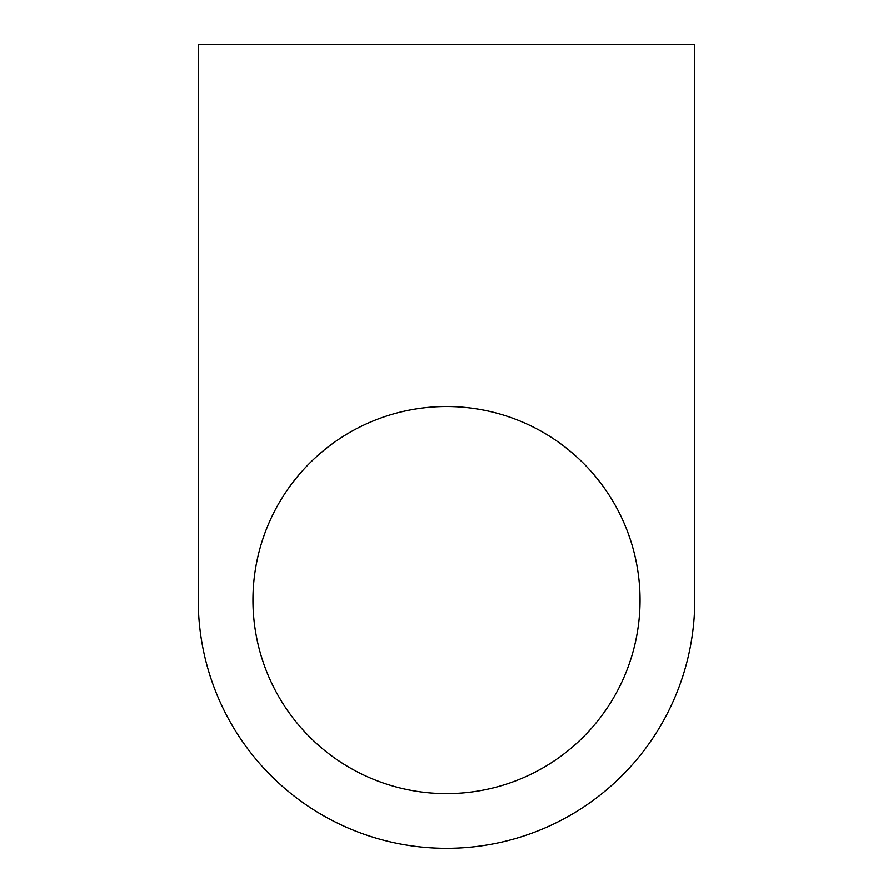 <?xml version="1.0" encoding="UTF-8"?>
<svg xmlns="http://www.w3.org/2000/svg" width="893" height="893" viewBox="0 0 893 893"><rect width="100%" height="100%" fill="white"/><g stroke="black" fill="none" stroke-linecap="round" stroke-linejoin="round"><path stroke-width="1.34" d="M694.765 44.65L198.235 44.65L198.235 600.085A248.265 248.265 0 0 0 446.5 848.35A248.265 248.265 0 0 0 694.765 600.085L694.765 44.65M446.5 406.527A193.558 193.558 0 0 0 252.942 600.085A193.558 193.558 0 0 0 446.5 793.643A193.558 193.558 0 0 0 640.058 600.085A193.558 193.558 0 0 0 446.5 406.527"/></g></svg>
